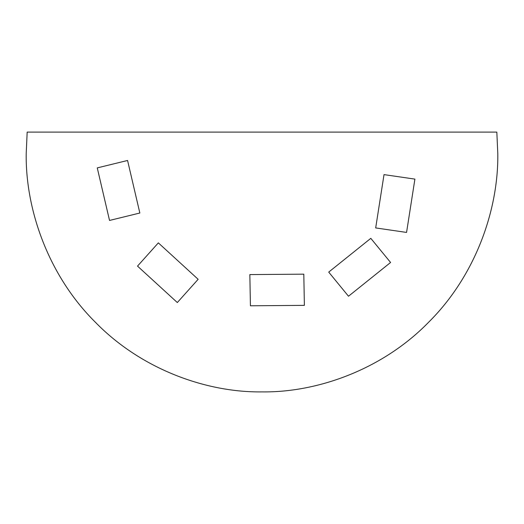 <?xml version="1.0" encoding="UTF-8"?>
<svg xmlns="http://www.w3.org/2000/svg" width="524" height="524" viewBox="0 0 524 524"><rect width="100%" height="100%" fill="white"/><g stroke="black" fill="none" stroke-linecap="round" stroke-linejoin="round"><path stroke-width="0.79" d="M26.2 153.709L27.169 132.107L496.831 132.107L497.8 153.709C498.56 209.561 475.635 275.572 428.737 322.129C382.644 369.505 317.295 392.659 262 391.893C206.705 392.659 141.356 369.505 95.263 322.129C48.365 275.572 25.44 209.561 26.2 153.709M97.261 167.896L109.529 220.44L139.843 213.019L127.568 160.475L97.261 167.896M137.517 266.113L177.322 302.544L198.144 279.305L158.34 242.874L137.517 266.113M250.42 305.787L304.379 305.361L303.802 274.163L249.843 274.589L250.42 305.787M348.493 296.237L390.583 262.472L370.802 238.341L328.712 272.1L348.493 296.237M406.565 232.427L414.903 179.116L384.02 174.616L375.682 227.927L406.565 232.427"/></g></svg>
